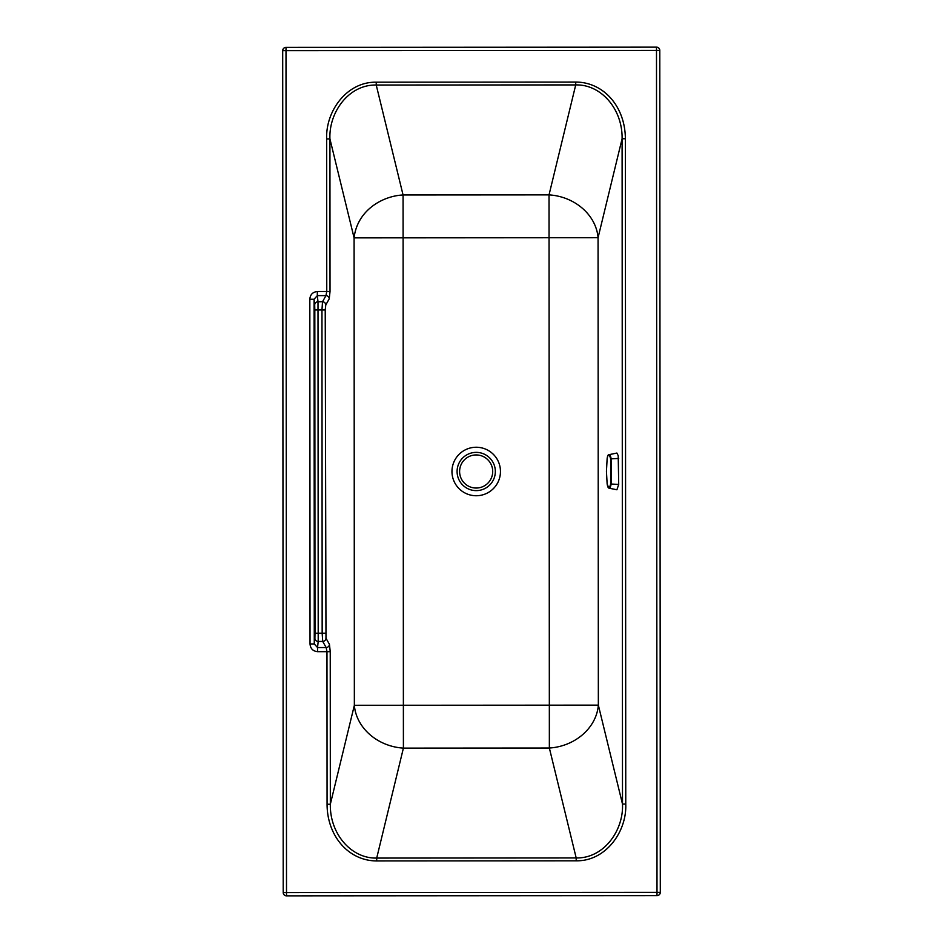 <?xml version="1.0" encoding="UTF-8"?>
<svg xmlns="http://www.w3.org/2000/svg" width="943" height="943" viewBox="0 0 943 943"><rect width="100%" height="100%" fill="white"/><g stroke="black" fill="none" stroke-linecap="round" stroke-linejoin="round"><path stroke-width="1.41" d="M576.197 860.818L376.705 860.935A61.413 52.796 103.6 0 1 327.068 804.249L330.333 804.238C329.755 833.789 351.256 858.743 376.705 858.071L576.197 857.953C603.944 858.531 623.688 830.335 622.498 804.073L598.345 705.128L549.333 705.164L549.356 748.023L576.197 857.953L576.197 860.818C605.771 861.301 626.93 831.62 625.763 804.061L625.362 138.751L622.097 138.751L598.062 237.719L549.05 237.742L549.026 194.883L403.062 194.965C381.691 196.061 357.149 210.937 354.085 237.86L354.356 705.281A49.496 42.553 -166.4 0 0 403.404 748.117L549.356 748.023A49.496 42.553 166.3 0 0 598.345 705.128L598.062 237.719A49.496 42.553 13.6 0 0 549.026 194.883L575.725 84.917L376.233 85.035C348.486 84.457 328.73 112.665 329.932 138.927L330.026 291.505L329.225 298.825A3.3 3.171 -150.6 0 0 325.96 295.619L322.518 301.736A3.3 3.171 29.4 0 1 325.783 304.943L325.229 309.976L321.964 309.976L322.518 301.736L318.003 301.748L318.204 641.44A3.3 3.206 -173.7 0 1 314.903 638.246L314.278 643.951L310.035 643.951L309.834 299.237C310.188 294.629 312.687 292.059 317.32 291.517L317.32 295.63L314.066 299.237L309.834 299.237M625.763 804.061L622.498 804.073L622.097 138.751C622.663 109.199 601.174 84.245 575.725 84.917L575.725 82.065A61.413 52.796 103.6 0 1 625.362 138.751M286.507 895.85L286 50.674L656.493 50.45L657 892.326L283.206 892.55A3.3 3.3 0 0 0 286.507 895.85L657 895.626L657 892.326L660.3 892.326A3.3 3.3 0 0 1 657 895.626M656.493 47.15L656.493 50.45L659.794 50.45A3.3 3.3 0 0 0 656.493 47.15L286 47.374A3.3 3.3 0 0 0 282.7 50.674L286 50.674L286 47.374M327.068 804.249L326.973 651.672L326.172 647.546A3.3 3.171 -29.4 0 0 329.437 644.352L330.239 651.66L330.333 804.238L354.356 705.281L549.333 705.164L549.05 237.742L403.097 237.836L403.404 748.117L376.705 858.071L376.705 860.935M325.429 633.201L322.164 633.201L322.718 641.44L318.204 641.44L317.532 647.558L326.172 647.546L322.718 641.44A3.3 3.171 -29.4 0 0 325.983 638.234L325.229 309.976M314.821 309.976L315.009 633.213L322.164 633.201L321.964 309.976L314.821 309.976L314.703 304.943A3.3 3.206 -6.3 0 1 318.003 301.748L317.32 295.63L325.96 295.619L326.761 291.505L326.667 138.927L329.932 138.927L354.085 237.86L403.097 237.836L403.062 194.965L376.233 85.035L376.233 82.182C346.659 81.687 325.5 111.368 326.667 138.927M330.239 651.66L317.532 651.672L317.532 647.558L314.278 643.951L314.066 299.237L314.703 304.943M659.794 50.45L660.3 892.326M283.206 892.55L282.7 50.674M608.836 454.715L616.887 453.041L618.207 455.669L618.702 484.431L616.899 489.782L608.86 488.12L610.31 487.248L611.076 484.631L611.37 471.453L611.029 458.039L610.357 455.705L608.836 454.715C608.035 454.632 607.457 455.999 607.127 458.805L606.443 471.382L607.139 483.959C608.117 489.252 609.284 489.276 610.628 484.007L610.628 458.876L618.702 458.439M610.628 458.876C609.272 453.583 608.105 453.559 607.127 458.828L607.139 458.781M464.581 450.224A24.247 24.247 0 0 0 454.939 483.134A24.247 24.247 0 0 0 487.849 492.765A24.247 24.247 0 0 0 497.491 459.854A24.247 24.247 0 0 0 464.581 450.224M376.233 82.182L575.725 82.065M317.532 651.672C312.899 651.141 310.4 648.56 310.035 643.951M330.026 291.505L317.32 291.517M485.386 488.274A19.119 19.119 0 0 0 486.152 455.163A19.119 19.119 0 0 0 457.096 471.052A19.119 19.119 0 0 0 485.386 488.274M329.437 644.352L325.983 638.234M329.225 298.825L325.783 304.943M315.009 633.213L314.903 638.246M476.156 454.939A16.55 16.55 0 0 1 490.49 479.763A16.55 16.55 0 0 1 461.822 479.763A16.55 16.55 0 0 1 476.156 454.939M618.702 484.431L610.628 484.007M607.127 458.805L606.443 471.382L607.139 483.971L608.86 488.12"/></g></svg>
